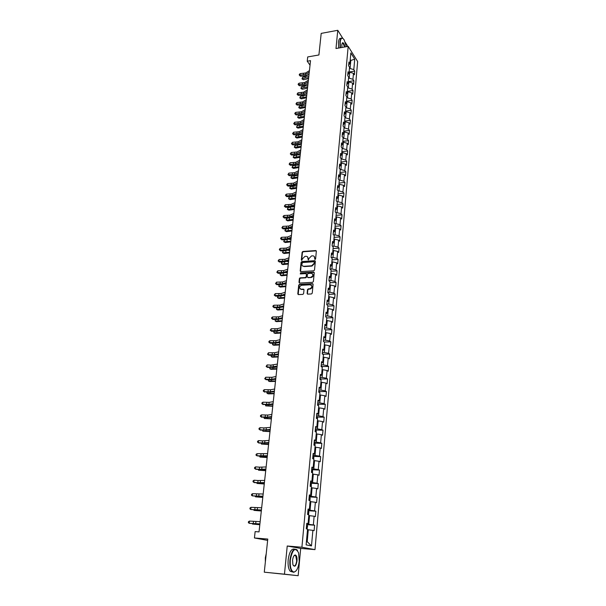 <?xml version="1.0" encoding="UTF-8"?>
<svg xmlns="http://www.w3.org/2000/svg" width="606" height="606" viewBox="0 0 606 606"><rect width="100%" height="100%" fill="white"/><g stroke="black" fill="none" stroke-linecap="round" stroke-linejoin="round"><path stroke-width="0.91" d="M315.044 259.489L315.597 258.944L316.347 251.21L315.764 250.536L302.909 251.467L302.121 252.24L301.326 259.913L301.773 260.391L302.424 258.853L304.932 256.376L306.136 256.293C307.416 256.406 308.053 257.126 308.037 258.467L308.386 259.936L309.037 258.398L311.552 255.914L312.764 255.83C314.06 255.944 314.696 256.671 314.688 258.005L315.044 259.489M307.128 293.425L307.772 294.137L311.439 293.955L312.241 293.168L313.105 284.335L312.454 283.631L299.5 284.343L298.705 285.123L297.796 293.895L298.432 294.599L302.871 294.38L303.621 293.599L304 289.827L303.356 289.123L301.182 289.236C298.872 288.085 298.985 286.759 301.53 285.267L310.128 284.797C312.461 285.934 312.363 287.259 309.817 288.782L308.265 288.865L307.5 289.645L307.128 293.425L307.53 294.107M342.761 38.299L337.777 30.3L321.195 33.391L318.915 54.972L307.712 56.934L307.234 61.221L310.522 60.645L259.035 531.894L255.141 531.591L254.437 537.969L267.632 540.393M284.464 574.185L298.152 575.7L300.69 548.415L287.229 546.006L284.464 574.185L264.277 572.178L267.776 539.06L254.437 537.969M287.229 546.006L301.909 547.241L348.192 46.359L357.646 61.532L314.991 549.627L301.909 547.241M337.777 30.3L335.989 48.518L348.192 46.359M313.711 270.814L314.506 270.034L315.355 261.368L314.741 260.686L301.864 261.55L301.076 262.322L300.182 270.927L300.811 271.609L313.711 270.814M314.234 272.798L313.378 281.548L312.605 282.328L299.629 283.055L298.993 282.351L299.379 278.631L300.167 277.851L305.401 277.548L306.181 276.768L306.431 274.298L305.795 273.601L300.364 273.935L300.47 272.905L313.59 272.102L314.234 272.798M298.152 575.7L264.277 572.178M347.276 46.518L347.359 45.677L345.268 42.322M314.612 525.213L313.363 524.91L314.128 516.244L315.37 516.577L315.847 511.206L314.605 510.858L315.37 502.283L316.605 502.662L317.074 497.352L315.84 496.958L316.597 488.474L317.817 488.89L318.286 483.633L317.067 483.202L317.809 474.816L319.021 475.271L319.483 470.067L318.271 469.597L319.014 461.295L320.21 461.787L320.665 456.644L319.468 456.129L320.203 447.917L321.392 448.448L321.839 443.357L320.65 442.804L321.377 434.676L322.559 435.252L323.006 430.207L321.824 429.616L322.536 421.571L323.71 422.185L324.157 417.193L322.983 416.572L323.695 408.603L324.854 409.255L325.293 404.316L324.134 403.657L324.831 395.771L325.983 396.453L326.414 391.567L325.27 390.87L325.96 383.068L327.104 383.78L327.535 378.947L326.392 378.212L327.073 370.493L328.21 371.243L328.634 366.456L327.505 365.691L328.179 358.04L329.308 358.828L329.732 354.086L328.603 353.29L329.278 345.715L330.399 346.534L330.808 341.845L329.694 341.011L330.361 333.52L331.474 334.368L331.883 329.717L330.778 328.861L331.437 321.438L332.535 322.316L332.944 317.718L331.846 316.824L332.497 309.477L333.588 310.393L333.989 305.833L332.906 304.909L333.55 297.637L334.633 298.576L335.035 294.069L333.951 293.115L334.588 285.911L335.663 286.88L336.057 282.411L334.989 281.434L335.626 274.298L336.686 275.298L337.08 270.874L336.019 269.867L336.641 262.799L337.701 263.83L338.087 259.444L337.034 258.406L337.656 251.414L338.709 252.467L339.087 248.127L338.042 247.059L338.656 240.135L339.701 241.211L340.08 236.916L339.042 235.825L339.648 228.962L340.686 230.068L341.064 225.811L340.027 224.69L340.633 217.895L341.663 219.031L342.034 214.812L341.011 213.668L341.61 206.934L342.625 208.093L342.996 203.919L341.981 202.745L342.572 196.079L343.587 197.261L343.95 193.125L342.943 191.928L343.526 185.322L344.534 186.534L344.897 182.429L343.89 181.217L344.473 174.672L345.473 175.899L345.829 171.839L344.837 170.597L345.412 164.112L346.405 165.37L346.761 161.347L345.768 160.082L346.337 153.659L347.321 154.931L347.677 150.947L346.693 149.659L347.261 143.296L348.238 144.592L348.586 140.645L347.609 139.335L348.17 133.025L349.139 134.35L349.488 130.434L348.518 129.101L349.079 122.851L350.041 124.2L350.382 120.314L349.42 118.965L349.973 112.769L350.927 114.14L351.268 110.292L350.313 108.921L350.859 102.785L351.806 104.171L352.147 100.354L351.2 98.967L351.738 92.885L352.684 94.286L353.018 90.514L352.071 89.097L352.609 83.067L353.548 84.499L353.874 80.757L352.942 79.318L353.472 73.349L354.404 74.796L354.73 71.084L353.806 69.629L354.73 59.168L350.844 52.949L349.889 63.501L348.935 62.009L348.594 65.759L349.548 67.243L349.003 73.273L348.041 71.796L347.692 75.583L348.655 77.053L348.102 83.128L347.14 81.674L346.784 85.499L347.753 86.946L347.2 93.082L346.223 91.642L345.875 95.506L346.852 96.93L346.284 103.118L345.306 101.71L344.95 105.603L345.935 107.004L345.367 113.254L344.375 111.86L344.019 115.791L345.011 117.178L344.435 123.48L343.443 122.109L343.079 126.078L344.079 127.442L343.496 133.805L342.496 132.456L342.132 136.464L343.132 137.797L342.549 144.22L341.542 142.895L341.17 146.94L342.185 148.258L341.595 154.735L340.58 153.439L340.201 157.515L341.223 158.81L340.633 165.355L339.602 164.074L339.231 168.195L340.254 169.46L339.655 176.066L338.625 174.816L338.246 178.975L339.277 180.217L338.671 186.89L337.633 185.656L337.247 189.852L338.292 191.072L337.678 197.806L336.633 196.602L336.247 200.844L337.292 202.04L336.678 208.835L335.618 207.653L335.232 211.933L336.292 213.107L335.663 219.97L334.603 218.819L334.209 223.137L335.269 224.281L334.641 231.212L333.573 230.083L333.171 234.446L334.247 235.56L333.611 242.559L332.535 241.461L332.126 245.869L333.209 246.953L332.573 254.02L331.482 252.952L331.073 257.399L332.164 258.459L331.52 265.595L330.421 264.557L330.012 269.049L331.111 270.079L330.452 277.283L329.353 276.268L328.937 280.805L330.043 281.813L329.384 289.085L328.27 288.108L327.846 292.69L328.967 293.66L328.3 301.008L327.179 300.061L326.755 304.689L327.876 305.629L327.202 313.052L326.073 312.135L325.642 316.809L326.778 317.718L326.096 325.217L324.96 324.331L324.528 329.05L325.672 329.929L324.983 337.504L323.831 336.648L323.392 341.42L324.551 342.261L323.854 349.92L322.695 349.094L322.256 353.919L323.415 354.722L322.71 362.456L321.544 361.668L321.097 366.539L322.271 367.312L321.559 375.129L320.385 374.372L319.93 379.295L321.112 380.03L320.4 387.923L319.21 387.211L318.756 392.18L319.945 392.885L319.226 400.861L318.021 400.18L317.567 405.202L318.764 405.868L318.036 413.928L316.824 413.284L316.362 418.36L317.574 418.988L316.832 427.132L315.612 426.526L315.15 431.661L316.37 432.252L315.62 440.479L314.393 439.911L313.916 445.099L315.15 445.652L314.393 453.97L313.158 453.44L312.681 458.681L313.923 459.197L313.158 467.597L311.908 467.112L311.423 472.407L312.673 472.885L311.901 481.376L310.643 480.929L310.151 486.285L311.416 486.716L310.636 495.307L309.363 494.897L308.871 500.314L310.143 500.7L309.355 509.381L308.075 509.025L307.575 514.494L308.863 514.835L308.068 523.614L306.772 523.296L306.265 528.833L307.56 529.129L306.128 544.885L311.492 545.9L312.878 530.356L314.128 530.644L314.612 525.213L306.651 524.637M308.795 515.615L309.56 515.661L308.772 524.341L306.689 524.19M308.772 524.341L313.363 524.91M309.56 515.661L314.128 516.244M308.068 523.614L306.734 523.698M310.06 501.639L310.825 501.685L310.052 510.267L307.977 510.138M310.052 510.267L314.605 510.858M310.825 501.685L315.37 502.283M309.355 509.381L308.03 509.517M311.317 487.815L312.082 487.853L311.31 496.344L309.242 496.231M311.31 496.344L315.84 496.958M312.082 487.853L316.597 488.474M310.636 495.307L309.31 495.496M312.56 474.134L313.317 474.165L312.56 482.573L310.499 482.467M312.56 482.573L317.067 483.202M313.317 474.165L317.809 474.816M311.901 481.376L310.583 481.618M313.794 460.598L314.544 460.628L313.794 468.946L311.749 468.855M313.794 468.946L318.271 469.597M314.544 460.628L319.014 461.295M313.158 467.597L311.832 467.893M315.006 447.205L315.764 447.228L315.014 455.454L312.976 455.386M315.014 455.454L319.468 456.129M315.764 447.228L320.203 447.917M314.393 453.97L313.075 454.311M316.211 433.949L316.961 433.972L316.226 442.115L314.196 442.054M316.226 442.115L320.65 442.804M316.961 433.972L321.377 434.676M315.62 440.479L314.302 440.873M317.408 420.837L318.15 420.844L317.423 428.904L315.4 428.866M317.423 428.904L321.824 429.616M318.15 420.844L322.536 421.571M316.832 427.132L315.521 427.571M318.589 407.853L319.332 407.861L318.604 415.837L316.597 415.807M318.604 415.837L322.983 416.572M319.332 407.861L323.695 408.603M318.036 413.928L316.726 414.413M319.756 395.006L320.491 395.006L319.779 402.899L317.779 402.884M319.779 402.899L324.134 403.657M320.491 395.006L324.831 395.771M319.226 400.861L317.915 401.384M320.907 382.288L321.642 382.288L320.938 390.097L318.945 390.097M320.938 390.097L325.27 390.87M321.642 382.288L325.96 383.068M320.4 387.923L319.089 388.499M322.051 369.698L322.786 369.69L322.089 377.424L320.104 377.44M322.089 377.424L326.392 378.212M322.786 369.69L327.073 370.493M321.559 375.129L320.256 375.743M323.187 357.237L323.915 357.229L323.225 364.88L321.248 364.91M323.225 364.88L327.505 365.691M323.915 357.229L328.179 358.04M322.71 362.456L321.415 363.115M324.308 344.905L325.036 344.89L324.346 352.465L322.384 352.503M324.346 352.465L328.603 353.29M325.036 344.89L329.278 345.715M323.854 349.92L322.551 350.616M325.422 332.694L326.142 332.671L325.46 340.171L323.506 340.224M325.46 340.171L329.694 341.011M326.142 332.671L330.361 333.52M324.983 337.504L323.687 338.246M326.52 320.597L327.24 320.574L326.566 328.005L324.619 328.066M326.566 328.005L330.778 328.861M327.24 320.574L331.437 321.438M326.096 325.217L324.808 325.998M327.604 308.628L328.323 308.598L327.657 315.953L325.717 316.029M327.657 315.953L331.846 316.824M328.323 308.598L332.497 309.477M327.202 313.052L325.914 313.87M328.687 296.773L329.399 296.743L328.732 304.023L326.808 304.106M328.732 304.023L332.906 304.909M329.399 296.743L333.55 297.637M328.3 301.008L327.013 301.871M329.747 285.04L330.459 285.002L329.808 292.213L327.884 292.312M329.808 292.213L333.951 293.115M330.459 285.002L334.588 285.911M329.384 289.085L328.096 289.986M330.808 273.42L331.512 273.374L330.868 280.517L328.952 280.623M330.868 280.517L334.989 281.434M331.512 273.374L335.626 274.298M330.452 277.283L329.172 278.215M331.853 261.906L332.558 261.86L331.914 268.935L330.012 269.049M331.914 268.935L336.019 269.867M332.558 261.86L336.641 262.799M331.52 265.595L330.24 266.564M332.891 250.505L333.588 250.46L332.952 257.459L331.255 257.58M332.952 257.459L337.034 258.406M333.588 250.46L337.656 251.414M332.573 254.02L331.293 255.02M333.914 239.219L334.61 239.165L333.982 246.104L332.474 246.21M333.982 246.104L338.042 247.059M334.61 239.165L338.656 240.135M333.611 242.559L332.338 243.597M334.929 228.038L335.626 227.977L335.004 234.848L333.664 234.954M335.004 234.848L339.042 235.825M335.626 227.977L339.648 228.962M334.641 231.212L333.368 232.28M335.936 216.963L336.633 216.903L336.012 223.705L334.838 223.811M336.012 223.705L340.027 224.69M336.633 216.903L340.633 217.895M335.663 219.97L334.398 221.069M336.936 205.995L337.625 205.926L337.012 212.668L335.982 212.767M337.012 212.668L341.011 213.668M337.625 205.926L341.61 206.934M336.678 208.835L335.413 209.971M337.921 195.132L338.61 195.056L338.004 201.737L337.11 201.821M338.004 201.737L341.981 202.745M338.61 195.056L342.572 196.079M337.678 197.806L336.413 198.973M338.898 184.368L339.587 184.292L338.981 190.905L338.216 190.988M338.981 190.905L342.943 191.928M339.587 184.292L343.526 185.322M338.671 186.89L337.413 188.087M339.868 173.702L340.549 173.627L339.958 180.179L339.277 180.255M339.958 180.179L343.89 181.217M340.549 173.627L344.473 174.672M339.655 176.066L338.398 177.3M340.83 163.135L341.511 163.059L340.92 169.551L340.239 169.627M340.92 169.551L344.837 170.597M341.511 163.059L345.412 164.112M340.633 165.355L339.375 166.612M341.784 152.674L342.458 152.591L341.875 159.022L341.201 159.098M341.875 159.022L345.768 160.082M342.458 152.591L346.337 153.659M341.595 154.735L340.337 156.022M342.723 142.304L343.397 142.213L342.822 148.584L342.148 148.675M342.822 148.584L346.693 149.659M343.397 142.213L347.261 143.296M342.549 144.22L341.299 145.538M343.655 132.025L344.329 131.934L343.753 138.251L343.087 138.335M343.753 138.251L347.609 139.335M344.329 131.934L348.17 133.025M343.496 133.805L342.246 135.146M344.587 121.844L345.253 121.753L344.685 128.01L344.019 128.101M344.685 128.01L348.518 129.101M345.253 121.753L349.079 122.851M344.435 123.48L343.193 124.851M345.503 111.754L346.162 111.663L345.602 117.859L344.935 117.958M345.602 117.859L349.42 118.965M346.162 111.663L349.973 112.769M345.367 113.254L344.125 114.655M346.412 101.763L347.071 101.664L346.511 107.807L345.852 107.898M346.511 107.807L350.313 108.921M347.071 101.664L350.859 102.785M346.284 103.118L345.049 104.543M347.314 91.854L347.965 91.748L347.42 97.839L346.761 97.937M347.42 97.839L351.2 98.967M347.965 91.748L351.738 92.885M347.2 93.082L345.965 94.528M348.2 82.037L348.859 81.931L348.314 87.961L347.655 88.067M348.314 87.961L352.071 89.097M348.859 81.931L352.609 83.067M348.102 83.128L346.867 84.605M349.086 72.303L349.738 72.197L349.2 78.174L348.541 78.28M349.2 78.174L352.942 79.318M349.738 72.197L353.472 73.349M349.003 73.273L347.768 74.773M350.154 60.57L350.806 60.456L350.079 68.478L349.427 68.584M350.079 68.478L353.806 69.629M350.245 59.577L350.806 60.456L354.73 59.168M349.889 63.501L348.662 65.024M300.69 548.415L314.991 549.627M307.234 61.221L310.03 65.145M306.431 541.537L307.204 541.688L308.28 529.795L307.507 529.735M307.204 541.688L311.492 545.9M308.28 529.795L312.878 530.356M349.117 72L354.73 71.084M348.238 81.651L353.874 80.757M347.352 91.385L353.018 90.514M346.458 101.202L352.147 100.354M345.556 111.11L351.268 110.292M344.647 121.109L350.382 120.314M343.731 131.199L349.488 130.434M342.807 141.38L348.586 140.645M341.875 151.659L347.677 150.947M340.928 162.029L346.761 161.347M339.981 172.498L345.829 171.839M339.019 183.057L344.897 182.429M338.05 193.723L343.95 193.125M337.072 204.487L342.996 203.919M336.088 215.35L342.034 214.812M335.088 226.318L341.064 225.811M334.08 237.385L340.08 236.916M333.065 248.566L339.087 248.127M332.043 259.853L338.087 259.444M303.545 266.292L303.091 266.322M331.005 271.246L337.08 270.874M311.954 277.29L310.976 277.343M300.311 277.972L299.758 278.002M329.959 282.752L336.057 282.411M328.899 294.365L335.035 294.069M327.838 306.098L333.989 305.833M326.763 317.945L332.944 317.718M325.649 329.906L331.883 329.717M324.187 342.004L330.808 341.845M322.915 354.207L329.732 354.086M321.763 366.532L328.634 366.456M320.604 378.977L327.535 378.947M319.43 391.552L326.414 391.567M318.241 404.255L325.293 404.316M317.036 417.087L324.157 417.193M315.824 430.048L323.006 430.207M314.59 443.145L321.839 443.357M313.347 456.379L320.665 456.644M312.09 469.748L319.483 470.067M311.196 486.641L311.401 484.353L310.802 483.24L318.286 483.633M309.318 496.905L317.074 497.352M307.924 510.691L315.847 511.206M314.915 259.482L314.249 256.482M307.59 256.929L308.265 259.929M316.302 250.876L303.227 251.763L302.447 252.528L301.659 260.383M315.294 261.019L302.182 261.837L301.402 262.61L300.568 271.579M314.272 262.239L313.817 261.762L302.538 262.519L301.879 264.11C301.864 265.489 302.515 266.216 303.848 266.299L311.635 265.799L314.166 263.307L314.256 262.057M302.667 265.973L303.909 266.299M314.582 262.527L314.476 263.587L311.954 266.079L304.235 266.579M306.363 273.92L306.507 277.04L305.719 277.821L300.493 278.124L299.705 278.904L299.394 283.025M314.173 272.42L300.796 273.185L300.265 273.927M310.84 277.23L310.855 277.222C313.446 275.753 313.575 274.435 311.242 273.276L308.227 273.457L307.439 274.238L307.189 276.707L307.833 277.404L311.173 277.503C313.294 276.692 313.764 275.457 312.582 273.821M311.158 277.503L308.151 277.677M311.454 285.32C312.673 286.941 312.234 288.183 310.143 289.047L308.59 289.13L307.825 289.918L307.447 293.69M300.228 289.001L301.182 289.236M303.924 289.418L301.508 289.501M313.029 283.941L299.803 284.615L299.031 285.396L298.205 294.577M308.56 78.636L303.424 79.734L302.008 78.916L302.538 77.348L305.303 76.417L308.833 76.129L308.666 77.651M302.538 77.348L302.371 78.863L305.136 77.939L308.651 77.651M302.008 78.916L303.424 79.734M309.265 72.159L305.5 74.508L300 75.136L300.349 76.144L303.742 76.053L306.894 75.242L309.075 73.887M309.431 70.622L305.674 72.978L300.175 73.614L300 75.136L299.258 75.008L299.326 74.394L300.175 73.614M300.349 76.144L299.258 75.008M346.321 46.692L344.231 39.996C342.216 37.087 340.875 37.784 340.201 42.079L340.443 47.73M340.171 47.776L339.921 41.988C340.322 38.739 341.254 37.496 342.701 38.261L343.041 38.534M341.935 47.465L341.807 44.624L342.541 42.731C343.541 42.594 344.314 43.996 344.875 46.95M319.839 46.23L319.968 45.003M319.392 50.465L319.953 45.117M338.693 48.041L338.451 42.253C338.822 39.155 339.701 37.883 341.064 38.428M344.602 46.995L342.981 43.049L342.148 43.208M299.22 561.292L298.584 552.816C295.251 546.824 292.493 549.218 290.312 559.989C289.933 567.284 291.153 571.314 293.963 572.064C296.637 571.413 298.387 567.814 299.22 561.292M295.811 571.117L293.698 572.322L291.91 571.367C290.213 569.034 289.554 565.224 289.956 559.944C291.403 551.081 293.789 547.741 297.091 549.93L297.569 550.589M297.031 560.967C295.955 566.39 294.577 567.58 292.872 564.542L292.577 560.315C293.001 557.065 293.872 555.278 295.19 554.967C296.599 555.338 297.213 557.346 297.031 560.967M293.251 565.466L293.357 565.603C294.917 566.61 296.023 565.057 296.682 560.929L295.758 555.657L294.933 555.225L294.107 555.634M265.701 558.679L265.905 556.793M265.36 561.936L265.337 557.762L266.223 553.732M292.637 572.011L290.138 571.193C288.426 568.86 287.774 565.057 288.176 559.785C289.365 551.869 291.509 548.332 294.614 549.157M307.515 88.165L302.364 89.249L301.364 88.764L300.94 88.423L301.477 86.847L304.242 85.946L307.787 85.666L307.621 87.203L304.076 87.476L301.303 88.378L302.364 89.249M301.477 86.847L300.94 88.423M306.462 97.786L301.296 98.839L299.864 98.013L299.932 97.392L300.402 96.437L303.182 95.551L306.742 95.286M300.402 96.437L300.228 97.983L306.568 96.831L306.727 95.286M299.864 98.013L301.296 98.839M308.212 81.787L304.439 84.09L298.917 84.711L299.266 85.696L302.674 85.62L305.833 84.825L308.03 83.484M308.386 80.234L304.613 82.552L299.091 83.166L298.917 84.711L298.167 84.567L298.235 83.954L299.091 83.166M299.266 85.696L298.167 84.567M307.151 91.498L303.371 93.763L297.826 94.362L298.175 95.339L301.599 95.263L304.773 94.491L306.969 93.18M307.325 89.938L303.538 92.21L298 92.809L297.826 94.362L297.069 94.21L298 92.809M298.175 95.339L297.069 94.21M305.409 107.489L300.212 108.512L298.773 107.686L299.319 106.111L305.682 104.989M299.319 106.111L299.144 107.671L305.507 106.55L305.666 104.989M298.773 107.686L300.212 108.512M304.333 117.276L299.122 118.276L298.114 117.776L297.682 117.443L298.22 115.867L301.023 115.026L304.606 114.776L304.439 116.36L298.046 117.443L299.122 118.276M298.22 115.867L297.682 117.443M303.258 127.154L298.023 128.124L297.008 127.616L296.576 127.29L297.122 125.715L299.925 124.889L303.53 124.654L303.356 126.253L296.94 127.305L298.023 128.124M297.122 125.715L296.576 127.29M306.083 101.308L302.288 103.528L296.72 104.103L297.076 105.065L300.515 104.997L303.697 104.24L305.901 102.952M306.25 99.725L302.462 101.959L296.895 102.535L296.72 104.103L295.963 103.937L296.895 102.535M297.076 105.065L295.963 103.937M305 111.193L301.197 113.375L295.607 113.928L295.963 114.875L299.417 114.814L302.614 114.079L304.826 112.814M305.174 109.603L301.371 111.792L295.781 112.345L295.607 113.928L294.849 113.754L294.917 113.117L295.781 112.345M295.963 114.875L294.849 113.754M303.909 121.177L300.091 123.306L294.478 123.836L294.842 124.775L298.311 124.722L301.515 124.003L303.735 122.768M304.083 119.571L300.273 121.708L294.66 122.245L294.478 123.836L293.721 123.654L294.66 122.245M294.842 124.775L293.721 123.654M302.167 137.115L296.917 138.054L295.463 137.221L295.531 136.585L296.008 135.653L298.826 134.843L302.424 134.623L302.265 136.229M296.008 135.653L295.826 137.251L302.25 136.229M295.463 137.221L296.917 138.054M302.811 131.244L298.978 133.335L293.349 133.843L293.713 134.759L297.198 134.721L300.409 134.024L302.636 132.812M302.985 129.631L299.159 131.722L293.531 132.237L293.349 133.843L292.584 133.646L293.531 132.237M293.713 134.759L292.584 133.646M301.068 147.167L295.796 148.084L294.334 147.25L294.88 145.675L297.713 144.887L301.326 144.675L301.167 146.304M294.88 145.675L294.698 147.288L301.152 146.296M294.334 147.25L295.796 148.084M301.697 141.41L297.857 143.448L292.206 143.933L292.577 144.834L296.069 144.804L299.296 144.13L301.53 142.948M301.879 139.774L298.038 141.819L292.387 142.312L292.206 143.933L291.441 143.728L292.387 142.312M292.577 144.834L291.441 143.728M299.962 157.318L294.667 158.196L293.645 157.674L293.198 157.363L293.751 155.787L296.584 155.022L300.235 154.825L300.053 156.462L293.569 157.416L294.667 158.196M293.751 155.787L293.198 157.363M300.576 151.667L296.728 153.659L291.047 154.121L291.425 155.007L294.933 154.984L298.175 154.325L300.417 153.174M300.758 150.015L296.91 152.015L291.236 152.485L291.047 154.121L290.282 153.901L291.236 152.485M291.425 155.007L290.282 153.901M298.841 167.551L293.531 168.4L292.054 167.567L292.607 165.991L295.455 165.249L299.114 165.067L298.932 166.718M292.607 165.991L292.418 167.635L298.917 166.718M292.054 167.567L293.531 168.4M299.447 162.014L295.584 163.961L289.88 164.4L290.266 165.271L293.789 165.256L297.038 164.62L299.288 163.491M299.629 160.348L295.766 162.302L290.069 162.749L289.88 164.4L289.115 164.165L290.069 162.749M290.266 165.271L289.115 164.165M297.713 177.884L292.38 178.702L290.895 177.869L291.448 176.285L297.985 175.399M291.448 176.285L291.266 177.944L297.804 177.066M290.895 177.869L292.38 178.702M298.303 172.46L294.433 174.354L288.706 174.77L289.092 175.626L292.63 175.619L295.895 175.005L298.152 173.907M298.493 170.778L294.622 172.68L288.895 173.104L288.706 174.77L287.941 174.528L288.895 173.104M289.092 175.626L287.941 174.528M296.576 188.307L291.221 189.095L289.729 188.254L290.289 186.678L296.849 185.83M290.289 186.678L290.1 188.352L296.66 187.504M289.729 188.254L291.221 189.095M297.152 183.004L293.266 184.845L287.517 185.239L287.911 186.072L291.463 186.08L297.001 184.421M297.341 181.308L293.455 183.163L287.714 183.557L287.517 185.239L286.752 184.981L286.827 184.315L287.714 183.557M287.911 186.072L286.752 184.981M295.425 198.829L290.054 199.586L289.009 199.033L288.554 198.745L289.107 197.17L291.744 196.549M289.107 197.17L288.918 198.859L295.508 198.048L295.698 196.352L292.759 196.352M288.554 198.745L290.054 199.586M295.993 193.647L292.092 195.435L286.32 195.806L286.714 196.624L290.282 196.639L295.842 195.026M296.183 191.935L292.281 193.731L286.517 194.109L286.32 195.806L285.547 195.533L285.623 194.859L286.517 194.109M286.714 196.624L285.547 195.533M294.266 209.449L288.873 210.168L287.82 209.615L287.365 209.328L287.926 207.752L290.115 207.26M287.926 207.752L287.736 209.456L294.349 208.684M291.895 206.934L294.539 206.972M287.365 209.328L288.873 210.168M294.819 204.389L290.91 206.123L285.115 206.472L285.509 207.267L289.092 207.29L294.667 205.737M295.008 202.662L291.1 204.404L285.305 204.752L285.115 206.472L284.335 206.191L285.305 204.752M285.509 207.267L284.335 206.191M293.092 220.167L287.683 220.857L286.168 220.008L286.244 219.327L286.729 218.433L288.562 218.039M286.729 218.433L286.532 220.152L293.175 219.417M290.941 217.63L293.365 217.69M286.168 220.008L287.683 220.857M293.637 215.228L289.713 216.918L283.896 217.228L284.297 218.008L287.895 218.046L293.493 216.547M293.827 213.486L289.91 215.175L284.093 215.501L283.896 217.228L283.116 216.94L283.191 216.244L284.093 215.501M284.297 218.008L283.116 216.94M291.91 230.984L286.479 231.636L284.956 230.795L285.032 230.098L285.517 229.212L287.024 228.901M285.517 229.212L285.328 230.947L291.994 230.257L292.183 228.515L289.933 228.432M284.956 230.795L286.479 231.636M292.44 226.174L288.509 227.803L282.661 228.098L283.07 228.856L286.683 228.901L292.297 227.455M292.63 224.417L288.698 226.053L282.858 226.349L282.661 228.098L281.881 227.788L282.858 226.349M283.07 228.856L281.881 227.788M290.721 241.9L285.259 242.521L283.737 241.673L284.297 240.097L285.487 239.862M284.297 240.097L284.1 241.847L290.797 241.196M288.903 239.34L290.986 239.438M283.737 241.673L285.259 242.521M291.228 237.226L287.289 238.794L281.419 239.059L281.828 239.802L285.464 239.862L291.092 238.469M291.425 235.446L287.486 237.029L281.616 237.294L281.419 239.059L280.639 238.741L280.714 238.037L281.616 237.294M281.828 239.802L280.639 238.741M289.516 252.922L284.04 253.505L282.502 252.657L283.07 251.081L283.934 250.914M283.07 251.081L282.866 252.846L289.592 252.24L289.782 250.46L287.865 250.361M282.502 252.657L284.04 253.505M290.009 248.377L286.055 249.892L280.161 250.134L280.578 250.854L284.229 250.922L289.88 249.589M290.206 246.581L286.259 248.112L280.366 248.354L280.161 250.134L279.381 249.801L279.457 249.089L280.366 248.354M280.578 250.854L279.381 249.801M288.297 264.049L282.797 264.595L281.623 263.951L288.373 263.383M281.828 262.171L281.623 263.951L281.335 263.034L282.343 262.072M286.827 261.481L288.57 261.587L288.358 263.383M288.782 259.641L284.812 261.095L278.896 261.307L279.313 262.012L282.979 262.087L288.653 260.815M288.979 257.83L285.017 259.292L279.101 259.512L278.896 261.307L278.109 260.959L279.101 259.512M279.313 262.012L278.109 260.959M287.07 275.283L281.555 275.791L280.366 275.162L287.146 274.639L287.342 272.821M280.57 273.359L280.366 275.162L280.086 274.223L280.707 273.336M285.79 272.723L287.327 272.821M287.539 271.011L283.563 272.412L277.616 272.594L278.04 273.276L281.722 273.359L287.418 272.147M287.736 269.178L283.767 270.587L277.821 270.776L277.616 272.594L276.828 272.23L277.821 270.776M278.04 273.276L276.828 272.23M285.835 286.615L280.29 287.092L279.101 286.479L285.903 285.994M278.73 286.244L279.275 284.714L279.101 286.479L278.73 286.244M284.744 284.07L286.1 284.169M286.282 282.494L282.298 283.828L276.328 283.979L276.753 284.646L280.449 284.744L286.168 283.593M286.486 280.646L282.502 281.987L276.533 282.146L276.328 283.979L275.533 283.608L276.533 282.146M276.753 284.646L275.533 283.608M284.585 298.069L279.018 298.5L277.821 297.91L284.646 297.463L284.85 295.622M278.01 296.198L277.821 297.91L277.45 297.652L277.949 296.198M283.706 295.523L284.835 295.622M285.017 294.084L281.017 295.357L275.026 295.486L275.457 296.122L279.169 296.236L284.903 295.145M285.221 292.221L281.222 293.501L275.23 293.63L275.026 295.486L274.23 295.092L275.23 293.63M275.457 296.122L274.23 295.092M283.32 309.628L277.73 310.022L276.525 309.439L283.381 309.045L283.585 307.181L282.669 307.098M276.707 307.795L276.525 309.439L276.609 307.795M283.737 305.788L279.73 307L273.707 307.098L274.147 307.712L277.874 307.84L283.631 306.81M283.949 303.909L279.934 305.129L273.92 305.227L273.707 307.098L272.912 306.689L272.995 305.939L273.92 305.227M274.147 307.712L272.912 306.689M282.048 321.294L276.434 321.65L275.222 321.089L282.108 320.741L282.313 318.854M275.397 319.513L275.222 321.089L275.26 319.506M281.638 318.794L282.298 318.854M282.449 317.612L278.427 318.756L272.374 318.824L272.821 319.415L276.571 319.551L282.343 318.597M282.654 315.711L278.631 316.862L272.594 316.938L272.374 318.824L271.579 318.4L271.662 317.642L272.594 316.938M272.821 319.415L271.579 318.4M324.93 329.361L324.528 329.028M280.76 333.08L275.124 333.391L273.904 332.853L280.813 332.55L281.025 330.649M274.071 331.338L273.904 332.853L273.889 331.33M280.616 330.603L281.01 330.641M281.146 329.55L277.109 330.626L271.034 330.664L271.48 331.24L275.245 331.384L281.04 330.49M281.351 327.626L277.321 328.717L271.253 328.755L271.034 330.664L270.231 330.225L271.253 328.755M271.48 331.24L270.231 330.225M323.983 341.845L323.422 341.163M279.457 344.981L273.806 345.253L272.571 344.723L279.51 344.473M272.73 343.276L272.571 344.723L272.511 343.269M279.601 342.534L279.495 344.466M279.828 341.602L275.775 342.617L269.678 342.617L270.132 343.17L273.912 343.329L279.73 342.504M280.04 339.663L275.995 340.686L269.897 340.693L269.678 342.617L268.875 342.163L268.958 341.398L269.897 340.693M270.132 343.17L268.875 342.163M323.028 354.449L322.301 353.427M278.146 356.995L272.465 357.222L271.23 356.714L278.199 356.51L278.389 354.646M271.382 355.343L271.23 356.714L271.109 355.328M278.495 353.783L274.435 354.722L268.306 354.692L268.769 355.222L272.564 355.396L278.404 354.639M278.707 351.821L274.654 352.775L268.526 352.753L268.306 354.692L267.504 354.222L268.526 352.753M268.769 355.222L267.504 354.222M322.059 367.175L321.165 365.804M276.821 369.13L271.117 369.319L269.867 368.827L276.866 368.668L277.048 366.895L274.692 367.403L267.39 367.395L266.928 366.888L267.148 364.926L266.117 366.403L266.928 366.888L270.753 367.077L270.973 365.107L267.148 364.926M270.018 367.524L269.867 368.827L269.7 367.509M277.154 366.077L270.753 367.077M277.366 364.1L270.973 365.107M267.39 367.395L266.117 366.403M320.907 379.901L320.021 378.311M275.48 381.386L269.753 381.53L268.496 381.06L275.525 380.954M268.64 379.826L268.496 381.06L268.269 379.803M275.798 378.5L271.708 379.303L265.534 379.212L265.996 379.689L269.837 379.886L275.707 379.273L275.51 380.947M276.01 376.5L271.927 377.318L265.754 377.227L265.534 379.212L264.716 378.705L265.754 377.227M265.996 379.689L264.716 378.705M319.733 392.756L318.87 390.953M274.124 393.764L268.382 393.862L267.117 393.408L274.17 393.355M267.246 392.249L267.117 393.408L266.837 392.226M274.427 391.052L270.329 391.779L264.118 391.65L268.45 392.317L274.344 391.779L274.154 393.355M274.647 389.029L270.549 389.772L264.345 389.65L264.118 391.65L263.307 391.128L263.398 390.332L264.345 389.65M264.595 392.105L263.307 391.128M318.551 405.755L317.703 403.717M272.761 406.27L265.716 405.884L272.806 405.884M265.837 404.8L265.716 405.884L265.428 404.778M273.041 403.732L268.928 404.384L262.693 404.217L267.049 404.869L272.965 404.407L272.791 405.884M273.261 401.687L269.155 402.354L262.921 402.195L262.693 404.217L261.875 403.679L261.974 402.869L262.921 402.195M263.178 404.649L261.875 403.679M317.362 418.882L317.446 417.913L316.521 416.61M271.382 418.897L264.307 418.488L271.42 418.541M264.413 417.481L264.307 418.488L264.004 417.451M271.639 416.534L267.519 417.11L261.254 416.913L265.633 417.549L271.571 417.163L271.405 418.534M271.867 414.474L267.746 415.065L261.489 414.868L261.254 416.913L260.436 416.36L260.527 415.542L261.489 414.868M261.739 417.314L260.436 416.36M316.15 432.146L316.264 430.927L315.332 429.646M315.196 431.245L315.438 431.798M269.988 431.654L262.875 431.214L270.026 431.32L270.147 430.055L260.292 430.108L259.8 429.737L260.035 427.669L259.073 428.336L258.982 429.162L259.8 429.737L263.716 429.987L263.951 427.919L260.035 427.669M262.981 430.283L262.875 431.214L262.565 430.26M270.223 429.472L263.716 429.987M270.45 427.389L263.951 427.919M260.292 430.108L258.982 429.162M314.931 445.554L315.067 444.077L314.128 442.812M313.991 444.425L314.196 445.221M268.579 444.539L261.436 444.077L268.61 444.236L268.723 443.077L258.83 443.039L258.33 442.691L258.573 440.607L257.603 441.266L257.512 442.1L258.33 442.691L262.269 442.956L262.504 440.873L258.573 440.607M261.534 443.221L261.436 444.077L261.118 443.198M268.799 442.547L262.269 442.956M269.026 440.441L262.504 440.873M313.696 459.106L313.855 457.363L312.916 456.113M313.279 456.25L313.044 458.833M312.772 457.742L312.847 458.75M267.155 457.56L259.982 457.068L267.185 457.288M260.065 456.295L259.982 457.068L259.648 456.265M267.352 455.75L256.853 455.78L261.3 456.379L267.299 456.235L267.17 457.28M267.587 453.629L257.088 453.674L256.853 455.78L256.02 455.174L256.118 454.326L257.088 453.674M312.454 472.794L312.635 470.786L311.681 469.559M311.545 471.21L311.446 472.248M265.723 470.71L258.504 470.188L265.746 470.468L265.837 469.529L255.861 469.294L255.353 469.006L255.588 466.878L254.618 467.529L254.52 468.377L255.353 469.006L259.323 469.302L259.557 467.165L255.588 466.878M258.588 469.498L258.504 470.188L258.164 469.468M265.898 469.097L259.323 469.302M266.132 466.953L259.557 467.165M310.295 484.808L310.204 485.86M264.269 483.997L257.02 483.452L264.292 483.785L264.368 482.967L254.353 482.634L253.838 482.368L254.081 480.217L253.103 480.861L253.005 481.717L253.838 482.368L257.823 482.679L258.065 480.528L254.081 480.217M257.088 482.846L257.02 483.452L256.664 482.808M264.421 482.588L257.823 482.679M264.663 480.414L258.065 480.528M309.924 500.632L310.151 498.064L309.189 496.875M309.045 498.556L308.946 499.624M262.799 497.428L255.52 496.844L262.822 497.246M255.58 496.329L255.52 496.844L255.179 496.291M262.936 496.216L252.308 495.867L262.898 496.541L262.807 497.238M263.171 494.019L252.55 493.693L252.308 495.867L251.467 495.2L251.573 494.329L252.55 493.693M308.499 514.736L308.893 511.918L307.916 510.752M307.772 512.456L307.674 513.532M261.322 510.994L254.005 510.381L261.337 510.843L261.383 510.26M254.05 509.949L254.005 510.381L253.732 509.926M261.428 509.987L250.755 509.51L261.398 510.26M261.671 507.775L251.005 507.32L250.755 509.51L249.922 508.828L250.02 507.949L251.005 507.32M306.992 529L307.621 525.925L306.636 524.781M306.485 526.5L306.386 527.591M259.822 524.705L252.467 524.061L259.815 524.584L259.868 524.122M259.906 523.91L249.195 523.304L259.883 524.122M260.156 521.668L249.445 521.084L249.195 523.304L248.354 522.592L248.46 521.705L249.445 521.084M305.303 76.417L305.136 77.939M305.5 74.508L305.674 72.978M303.401 75.046L303.576 73.523M304.242 85.946L304.076 87.476M303.182 95.551L303.008 97.096M304.439 84.09L304.613 82.552M302.333 84.628L302.508 83.083M303.371 93.763L303.538 92.21M301.25 94.286L301.424 92.733M302.106 105.247L301.932 106.807M301.023 115.026L300.849 116.602M299.925 124.889L299.75 126.48M302.288 103.528L302.462 101.959M300.159 104.035L300.334 102.467M301.197 113.375L301.371 111.792M299.061 113.867L299.243 112.284M300.091 123.306L300.273 121.708M297.955 123.791L298.129 122.192M298.826 134.843L298.644 136.448M298.978 133.335L299.159 131.722M296.834 133.805L297.016 132.191M297.713 144.887L297.531 146.508M297.857 143.448L298.038 141.819M295.705 143.902L295.887 142.281M296.584 155.022L296.41 156.651M296.728 153.659L296.91 152.015M294.561 154.098L294.751 152.462M295.455 165.249L295.274 166.9M295.584 163.961L295.766 162.302M293.418 164.385L293.599 162.734M294.311 175.566L294.122 177.232M297.97 175.399L297.788 177.066M294.433 174.354L294.622 172.68M292.251 174.77L292.44 173.096M293.152 185.981L292.971 187.663M296.834 185.822L296.645 187.504M293.266 184.845L293.455 183.163M291.085 185.247L291.274 183.557M291.986 196.518L291.804 198.185M292.092 195.435L292.281 193.731M289.903 195.821L290.092 194.117M290.804 207.176L290.622 208.812M294.524 206.972L294.334 208.684M290.91 206.123L291.1 204.404M288.706 206.495L288.895 204.775M289.615 217.94L289.433 219.531M293.349 217.69L293.16 219.417M289.713 216.918L289.91 215.175M287.502 217.266L287.698 215.531M288.411 228.803L288.236 230.356M288.509 227.803L288.698 226.053M286.29 228.144L286.479 226.394M287.191 239.771L287.024 241.279M290.971 239.431L290.782 241.196M287.289 238.794L287.486 237.029M285.055 239.12L285.259 237.355M285.964 250.839L285.805 252.308M286.055 249.892L286.259 248.112M283.82 250.195L284.017 248.415M284.729 262.012L284.57 263.436M284.812 261.095L285.017 259.292M282.57 261.383L282.767 259.588M283.472 273.298L283.32 274.67M283.563 272.412L283.767 270.587M281.305 272.677L281.51 270.859M282.214 284.684L282.063 286.017M286.085 284.169L285.888 285.994M282.298 283.828L282.502 281.987M280.033 284.078L280.237 282.245M280.934 296.19L280.798 297.47M281.017 295.357L281.222 293.501M278.745 295.592L278.949 293.743M279.646 307.795L279.51 309.037M279.73 307L279.934 305.129M277.442 307.219L277.654 305.348M278.351 319.521L278.215 320.71M278.427 318.756L278.631 316.862M276.131 318.953L276.344 317.067M277.04 331.361L276.912 332.505M277.109 330.626L277.321 328.717M274.806 330.808L275.018 328.899M275.715 343.322L275.594 344.405M275.775 342.617L275.995 340.686M273.465 342.776L273.685 340.852M322.597 354.154L322.65 353.624M274.374 355.396L274.26 356.426M274.435 354.722L274.654 352.775M272.117 354.866L272.336 352.919M321.445 366.774L321.521 365.994M273.018 367.592L272.912 368.569M273.079 366.956L273.298 364.986M320.286 379.515L320.377 378.5M271.655 379.909L271.556 380.833M271.708 379.303L271.927 377.318M269.375 379.401L269.594 377.424M319.112 392.393L319.226 391.128M270.276 392.347L270.178 393.218M270.329 391.779L270.549 389.772M267.981 391.862L268.208 389.855M317.923 405.399L318.059 403.884M268.882 404.914L268.791 405.732M268.928 404.384L269.155 402.354M266.572 404.437L266.799 402.414M316.726 418.549L316.885 416.776M267.473 417.602L267.39 418.367M267.519 417.11L267.746 415.065M265.155 417.148L265.383 415.102M315.514 431.836L315.696 429.798M266.057 430.427L265.973 431.131M266.095 429.972L266.322 427.904M314.287 445.266L314.499 442.956M264.617 443.38L264.549 444.024M264.655 442.963L264.883 440.873M263.171 456.469L263.102 457.053M263.193 456.091L263.428 453.977M260.8 456.06L261.034 453.955M311.795 472.551L312.06 469.688M261.701 469.688L261.64 470.211M261.724 469.355L261.966 467.218M310.53 486.413L310.817 483.27M260.224 483.05L260.171 483.505M260.239 482.755L260.482 480.603M309.249 500.427L309.568 496.988M258.724 496.549L258.679 496.943M258.739 496.299L258.982 494.117M256.315 496.193L256.558 494.019M307.962 514.6L308.302 510.858M257.224 509.987L257.467 507.783M254.785 509.858L255.035 507.654M306.651 528.917L307.022 524.879M255.687 523.819L255.937 521.592M253.247 523.66L253.49 521.44M342.981 43.049L342.155 43.193M290.138 571.193L291.91 571.367M295.758 555.657L294.198 555.52"/></g></svg>
